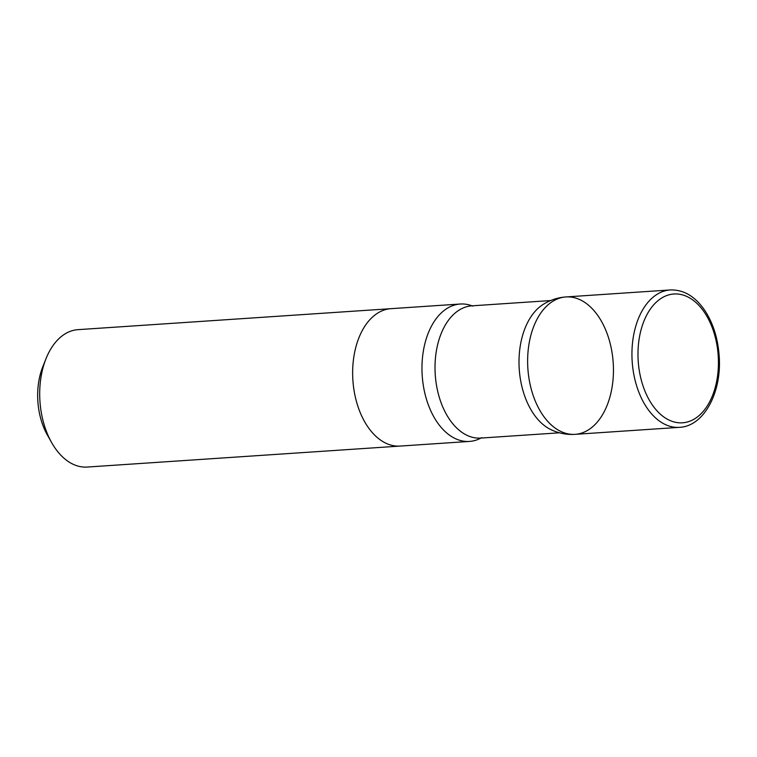 <?xml version="1.0" encoding="UTF-8"?>
<svg xmlns="http://www.w3.org/2000/svg" width="757" height="757" viewBox="0 0 757 757"><rect width="100%" height="100%" fill="white"/><g stroke="black" fill="none" stroke-linecap="round" stroke-linejoin="round"><path stroke-width="1.14" d="M532.266 314.884A66.275 41.162 -93.8 0 1 542.741 304.702C549.847 300.132 557.578 297.548 565.933 296.943A68.859 42.771 -93.8 0 1 613.208 362.792A68.859 42.771 -93.8 0 1 575.131 434.338A68.859 42.771 -93.8 0 1 531.461 389.912A68.859 42.771 -93.8 0 1 541.397 312.196A68.859 42.771 -93.8 0 1 565.933 296.943A68.859 42.771 -93.8 0 0 541.397 312.196A68.859 42.771 -93.8 0 0 531.471 389.931A68.859 42.771 -93.8 0 0 575.14 434.338C566.785 434.859 558.78 433.326 551.124 429.739A66.275 41.162 -93.8 0 1 520.4 379.172A66.275 41.162 -93.8 0 1 532.266 314.884M472.018 305.828A68.859 42.771 86.2 0 0 460.275 304.021A68.859 42.771 86.2 0 0 435.739 319.274A68.859 42.771 86.2 0 0 425.812 397.009A68.859 42.771 86.2 0 0 469.482 441.426A68.859 42.771 86.2 0 0 480.884 438.076M469.482 441.426L400.169 446.072A68.859 42.771 -93.8 0 1 356.49 401.664A68.859 42.771 -93.8 0 1 366.416 323.92A68.859 42.771 -93.8 0 1 390.953 308.676L78.009 329.655A68.859 42.771 86.2 0 0 53.473 344.908A68.859 42.771 86.2 0 0 45.988 358.733A68.859 42.771 86.2 0 0 51.599 442.514A68.859 42.771 86.2 0 0 87.225 467.05L400.169 446.072A68.859 42.771 -93.8 0 1 356.49 401.664A68.859 42.771 -93.8 0 1 366.416 323.92A68.859 42.771 -93.8 0 1 390.953 308.676L460.275 304.021M45.988 358.733L42.761 366.842A55.942 34.746 86.2 0 0 47.322 434.906L51.599 442.514M472.737 306.102L471.923 305.828A66.275 41.162 86.2 0 0 471.885 305.837A66.275 41.162 86.2 0 0 448.267 320.514A66.275 41.162 86.2 0 0 438.719 395.334A66.275 41.162 86.2 0 0 480.752 438.076A66.275 41.162 86.2 0 0 480.79 438.076L481.566 437.697M650.897 308.317A64.553 40.093 -93.8 0 1 717.456 348.352A64.553 40.093 -93.8 0 1 666.292 418.593A64.553 40.093 -93.8 0 1 650.897 308.317M645.712 305.194A68.859 42.771 -93.8 0 1 670.248 289.95C683.874 289.553 695.513 296.583 705.174 311.023C713.226 323.599 717.882 338.474 719.15 355.667C722.102 391.852 704.18 426.323 679.455 427.345A68.859 42.771 -93.8 0 1 635.785 382.938A68.859 42.771 -93.8 0 1 645.712 305.194M480.752 438.076L559.489 432.805M471.885 305.837L550.623 300.557M670.248 289.95L565.933 296.943M679.455 427.345L575.14 434.338"/></g></svg>
